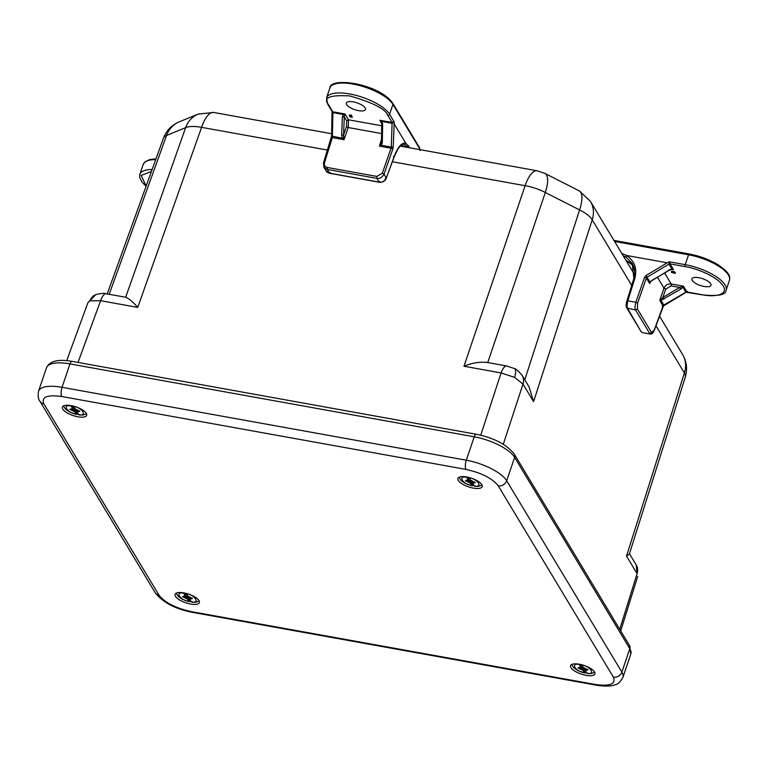 <?xml version="1.0" encoding="UTF-8"?>
<svg xmlns="http://www.w3.org/2000/svg" width="768" height="768" viewBox="0 0 768 768"><rect width="100%" height="100%" fill="white"/><g stroke="black" fill="none" stroke-linecap="round" stroke-linejoin="round"><path stroke-width="1.15" d="M179.078 121.91L179.078 121.91A27.869 24.115 67.7 0 0 166.56 135.456L185.635 127.632A27.869 24.115 -112.3 0 1 198.154 114.096L179.078 121.91C171.562 125.155 166.349 130.589 163.43 138.23A27.869 9.898 19.9 0 1 166.56 135.456L109.2 294.288M544.877 173.386L544.877 173.386A27.869 9.859 117 0 1 545.309 192.49L579.59 209.933A27.869 9.859 -63 0 0 579.158 190.819L544.877 173.386L537.187 170.794A27.869 10.08 -79.8 0 0 525.101 185.693A27.869 10.397 18.7 0 1 545.309 192.49L487.738 362.554C479.942 361.613 472.013 362.842 463.968 366.24L525.101 185.693L392.381 161.75M125.491 297.235C128.678 298.272 132.758 301.661 137.731 307.402L100.598 300.71A13.008 4.704 100.2 0 1 106.243 293.76L125.664 297.264L185.635 127.632A27.869 10.243 19.5 0 1 201.581 127.344L327.504 150.058M636.24 565.008L637.094 573.667A13.008 11.213 -31 0 0 636.24 565.008L629.462 553.738M78.01 362.438L100.598 300.71L90 300.816L87.907 302.707L66.71 360.614M634.579 274.714L590.4 201.293A27.869 24.029 149 0 1 592.234 219.84L533.578 401.654L529.094 386.976L522.144 375.418A13.008 11.213 149 0 1 522.998 384.077L514.598 377.386L501.091 372.931A13.008 4.704 -79.8 0 1 506.736 365.981L487.728 362.563M506.736 365.981L514.368 368.554A13.008 4.598 -63 0 1 514.598 377.386M619.747 629.347L637.094 573.667L626.525 556.09L629.357 554.074L685.258 377.213A27.869 9.907 17.5 0 0 684.403 372.998A27.869 24.029 -31 0 0 682.56 354.442C686.726 361.651 687.619 369.235 685.258 377.213M62.755 409.104A12.826 4.55 -161.3 0 0 75.485 416.266A12.826 4.55 -161.3 0 0 86.669 415.334A12.826 4.55 -161.3 0 0 75.984 406.906A12.826 4.55 -161.3 0 0 62.381 407.117A12.826 4.55 -161.3 0 0 62.755 409.104M175.45 596.342A12.826 4.55 -161.3 0 0 188.17 603.504A12.826 4.55 -161.3 0 0 199.354 602.573A12.826 4.55 -161.3 0 0 188.669 594.154A12.826 4.55 -161.3 0 0 175.066 594.355A12.826 4.55 -161.3 0 0 175.45 596.342M458.285 480.432A12.826 4.55 -161.3 0 0 471.014 487.594A12.826 4.55 -161.3 0 0 482.198 486.662A12.826 4.55 -161.3 0 0 471.514 478.234A12.826 4.55 -161.3 0 0 457.91 478.435A12.826 4.55 -161.3 0 0 458.285 480.432M570.97 667.67A12.826 4.55 -161.3 0 0 583.699 674.832A12.826 4.55 -161.3 0 0 594.883 673.901A12.826 4.55 -161.3 0 0 584.198 665.482A12.826 4.55 -161.3 0 0 570.595 665.683A12.826 4.55 -161.3 0 0 570.97 667.67M73.594 406.195L75.226 408.97L79.862 411.206L77.126 412.118L78.614 414.595L79.834 414.595M79.152 410.89L77.107 411.571L77.434 410.602L76.435 410.938L74.746 410.122L77.155 414.115A12.403 4.406 -161.3 0 0 78.49 414.394M72.182 405.859L73.114 407.405L72.547 408.48L71.05 406.003C61.795 403.872 67.306 413.021 75.936 414.115L77.155 414.115L75.936 414.115L74.419 411.091L70.579 409.238M71.962 408.778L74.746 410.122L74.419 411.091M72.787 408.374L69.802 409.392L70.426 409.152L69.802 409.392L74.438 411.638M77.107 411.571L77.126 412.118M73.114 407.405L74.093 407.078M78.096 410.381L77.434 410.602M72.758 408.432L76.675 410.323L77.443 410.064M76.435 410.938L76.675 410.323M469.123 477.523L470.755 480.298L475.392 482.534L472.656 483.446L474.144 485.923L475.363 485.923M474.682 482.218L472.637 482.899L472.963 481.93L471.955 482.256L470.275 481.45L472.675 485.443A12.403 4.406 -161.3 0 0 474.019 485.722M467.712 477.178L468.643 478.733L468.077 479.808L466.579 477.331C457.325 475.2 462.835 484.349 471.466 485.443L472.675 485.443L471.466 485.443L469.949 482.41L466.109 480.557M467.491 480.106L470.275 481.45L469.949 482.41M468.317 479.702L465.331 480.72L465.946 480.48L465.331 480.72L469.968 482.957M472.637 482.899L472.656 483.446M468.643 478.733L469.622 478.406M473.626 481.709L472.963 481.93M468.288 479.76L472.205 481.651L472.973 481.392M471.955 482.256L472.205 481.651M186.278 593.434L187.92 596.208L192.547 598.454L189.811 599.357L191.299 601.843L192.518 601.843M191.837 598.138L189.792 598.81L190.118 597.85L189.12 598.176L187.43 597.36L189.84 601.354A12.403 4.406 -161.3 0 0 191.174 601.632M184.867 593.098L185.798 594.653L185.232 595.728L183.734 593.251C174.48 591.11 179.99 600.269 188.621 601.354L189.84 601.354L188.621 601.354L187.104 598.33L183.264 596.477M184.646 596.016L187.43 597.36L187.104 598.33M185.472 595.613L182.486 596.64L183.11 596.4L182.486 596.64L187.123 598.877M189.792 598.81L189.811 599.357M185.798 594.653L186.778 594.326M190.781 597.629L190.118 597.85M185.443 595.68L189.36 597.571L190.128 597.312M189.12 598.176L189.36 597.571M581.808 664.762L583.44 667.536L588.077 669.773L585.341 670.685L586.829 673.171L588.048 673.171M587.366 669.466L585.322 670.138L585.648 669.168L584.65 669.504L582.96 668.688L585.37 672.682A12.403 4.406 -161.3 0 0 586.704 672.96M580.397 664.426L581.328 665.981L580.762 667.056L579.264 664.57C570.01 662.438 575.52 671.597 584.15 672.682L585.37 672.682L584.15 672.682L582.634 669.658L578.794 667.805M580.176 667.344L582.96 668.688L582.634 669.658M581.002 666.941L578.016 667.968L578.64 667.728L578.016 667.968L582.653 670.205M585.322 670.138L585.341 670.685M581.328 665.981L582.307 665.654M586.31 668.957L585.648 669.168M580.973 667.008L584.89 668.89L585.658 668.64M584.65 669.504L584.89 668.89M358.531 110.64A10.07 3.581 18.7 0 1 346.368 102.998A10.07 3.581 18.7 0 1 357.043 102.874A10.07 3.581 18.7 0 1 365.443 109.459A10.07 3.581 18.7 0 1 358.531 110.64M332.016 110.496L328.464 104.63C322.781 97.68 329.856 94.781 349.68 95.933C372.778 102.528 385.488 108.989 387.792 115.325A1.488 1.277 149 0 0 389.606 114.259A33.821 12.019 18.7 0 0 356.035 95.366A33.821 12.019 18.7 0 0 326.544 97.814L329.885 87.946A33.821 12.019 18.7 0 1 359.376 85.488A33.821 12.019 18.7 0 1 392.947 104.381L419.664 148.771A1.488 1.277 149 0 0 419.568 147.763L392.861 103.373A1.488 1.277 149 0 1 392.947 104.381L389.606 114.259L394.128 122.016L392.256 123.322L381.926 121.459L379.853 120.269L381.226 121.728L381.744 123.811L381.235 121.747L381.926 121.459L382.646 124.31L382.339 142.598L381.456 145.325L391.277 147.101L391.046 148.195L392.803 149.078L384.038 174.144C381.936 177.619 379.536 179.021 376.858 178.368L379.104 182.102C381.782 182.755 384.192 181.373 386.323 177.946L394.282 156.202C397.939 146.832 401.76 142.483 405.754 143.155L409.805 147.821M393.312 156.595L394.33 156.442L398.314 148.349C404.122 141.773 402.307 145.162 403.738 144.25L405.754 143.155L394.166 123.898L394.128 122.016M351.523 115.19L349.766 114.931L349.546 115.584L351.302 115.843L351.523 115.19L352.272 117.456L350.237 116.976L349.373 115.824M394.07 121.68L392.112 122.486L391.277 147.101L393.226 146.899L392.803 149.078M332.064 110.832L332.765 111.782A1.488 1.277 -31 0 0 332.774 111.782L345.024 113.99L343.238 114.49L344.477 115.114L345.024 113.99L348.518 119.789L346.714 120.845L344.314 116.842L344.477 115.114M351.302 115.843L352.272 117.456M381.581 133.546L348.25 127.536L348.518 119.789L381.715 125.779M326.544 97.814L327.638 104.074L332.035 111.379L331.613 136.003L342.326 138.269L341.616 135.254L342.365 117.053L343.238 114.49L332.918 112.627L332.774 111.782M379.93 181.45L379.286 182.246L329.664 173.299C327.312 172.416 326.15 171.638 326.179 170.966L329.482 173.146L327.235 169.421L323.914 167.213L323.462 163.008L324.49 162.826L332.342 137.606L331.373 138M350.266 116.438L351.706 117.197L350.208 116.448M349.93 115.795L351.245 116.419L349.901 115.805M342.365 117.053L344.314 116.842L343.555 135.053L346.493 126.643L346.714 120.845M381.859 123.619L382.646 124.31M382.339 142.598L381.446 142.099L380.803 144.25L381.456 145.325L379.402 146.093L381.485 139.392M381.504 142.253L381.283 143.165M343.574 137.539L342.326 138.269L343.997 139.709L343.555 135.053L341.616 135.254M380.803 144.25L379.402 146.093L391.046 148.195L382.291 173.251L384.038 174.144L386.323 177.946L385.354 178.339M692.227 280.416A10.07 3.581 18.7 0 1 691.939 278.813A10.07 3.581 18.7 0 1 702.605 278.688A10.07 3.581 18.7 0 1 711.014 285.274A10.07 3.581 18.7 0 1 702.269 286.051A10.07 3.581 18.7 0 1 692.227 280.416M689.395 254.122A1.488 0.538 100.2 0 0 689.222 253.968A1.488 0.538 100.2 0 0 688.57 254.794L685.229 264.662L669.533 261.83L667.19 262.8L626.573 255.475L621.725 253.354M675.331 272.755L674.678 271.882L672.317 271.238L671.424 271.92L673.123 272.352L673.344 271.69L673.133 272.352L675.11 273.418L675.331 272.755M669.533 261.83L670.051 263.894L685.171 266.621C693.504 267.619 716.621 275.549 723.283 286.013C729.13 296.333 711.091 296.842 702.067 294.71L686.957 291.984L687.216 291.206L685.862 292.195L682.915 287.309L683.462 286.186L679.603 287.434L680.65 289.162L661.008 300.413L663.802 305.059L654.106 330.758C653.098 333.13 651.878 334.234 650.448 334.08L642.557 332.659L641.011 331.526L626.87 308.035L635.578 310.003C634.742 308.87 634.838 306.288 635.846 302.256L627.83 300.816C626.909 304.858 626.87 307.45 627.706 308.582L641.011 331.526M702.47 294.778A1.488 0.538 -79.8 0 1 702.25 294.854L685.862 292.195L663.802 305.059L663.533 304.627M634.762 278.554L633.744 278.726L626.851 301.21L627.83 300.816L634.762 278.554C637.334 268.627 634.589 260.938 626.534 255.485L626.573 255.475M669.11 261.926L668.957 264.106L670.051 263.894L673.536 269.693L671.203 269.28L671.894 268.992L668.957 264.106L670.051 263.894M674.678 271.882L674.458 272.534M675.11 273.418L671.424 272.333M671.683 269.28L673.536 269.693L671.578 269.338M685.862 292.195L686.957 291.984L683.462 286.186L671.203 283.968C667.834 283.68 665.443 285.091 664.022 288.192L657.398 277.19M637.603 303.149L646.358 278.093L644.611 277.2L635.846 302.256L637.603 303.149L637.382 308.957L651.523 332.448L654.067 330.518L663.091 305.875L662.112 306.278M626.035 260.506L630.355 262.877L633.36 265.699L625.968 260.4M623.242 255.878A23.222 20.016 149 0 1 626.054 257.261L632.179 263.357L633.898 278.582M667.19 262.8L646.013 275.51L647.059 277.238L668.957 264.106M672.816 272.342L671.779 272.141L672.816 272.342M674.208 272.611L673.411 272.477L674.208 272.611M681.677 286.675L682.915 287.309L680.65 289.162M649.853 281.885L650.448 281.443L649.68 283.603L646.358 278.093L647.059 277.238L649.853 281.885L669.178 270.096L668.909 269.654M626.698 260.707L626.006 260.467M671.962 272.65L672.144 272.102M673.594 272.947L673.766 272.458M665.77 289.085L662.832 297.494L659.77 300.365L664.022 288.192L665.77 289.085L671.155 285.907L679.603 287.434L662.832 297.494L663.878 299.222M663.091 305.875L659.77 300.365L661.008 300.413L661.056 299.069M650.381 281.702L649.68 283.603L650.237 281.827M331.651 133.728L213.667 112.454A27.869 10.08 100.2 0 0 201.581 127.344L137.731 307.402M524.784 379.805L579.59 209.933A27.869 10.253 17.9 0 1 592.234 219.84L631.67 285.379M655.949 325.728L684.403 372.998L626.525 556.09M480.72 435.197L501.091 372.931L463.968 366.24M533.578 401.654L522.998 384.077L503.29 444.278M90 300.816A13.008 11.251 -112.3 0 1 95.808 294.586L87.907 302.698M159.043 595.229L43.872 403.853C41.155 396.989 47.126 394.541 61.776 396.518L466.032 469.411C481.594 472.896 492.317 478.349 498.221 485.789L613.392 677.165C616.099 684.029 610.128 686.477 595.478 684.499L191.222 611.606C175.661 608.122 164.938 602.669 159.043 595.229A6.97 6.01 -31 0 1 155.165 592.656L39.984 401.28A6.97 6.01 -31 0 0 43.872 403.853M61.776 396.518A6.97 2.515 -79.8 0 1 62.045 387.322A34.262 12.173 -161.3 0 0 38.544 391.219L46.474 367.805A34.262 12.173 -161.3 0 1 69.974 363.907L474.23 436.81L466.301 460.214A6.97 2.515 100.2 0 0 466.032 469.411M155.165 592.656C162.662 602.323 174.97 608.87 192.077 612.288A6.97 2.515 -79.8 0 1 191.222 611.606M192.077 612.288L596.333 685.19A6.97 2.515 -79.8 0 1 595.478 684.499M596.333 685.19C609.475 687.235 614.323 685.133 615.206 684.749C617.568 684.595 620.131 682.166 622.886 677.462A34.262 12.173 -161.3 0 0 621.869 672.144A6.97 6.01 149 0 1 613.392 677.165M622.886 677.462L630.816 654.048A34.262 12.173 -161.3 0 0 629.798 648.739L621.869 672.144L506.698 480.768A6.97 6.01 149 0 1 498.221 485.789M72.01 361.354L476.266 434.256C494.189 437.962 506.88 444.605 514.339 454.195A4.646 4.003 149 0 1 514.618 457.363L506.698 480.768A34.262 12.173 -161.3 0 0 466.301 460.214L62.045 387.322L69.974 363.907A4.646 1.68 -79.8 0 1 72.01 361.354C58.022 358.934 49.517 361.085 46.474 367.805M476.266 434.256A4.646 1.68 100.2 0 0 474.23 436.81A34.262 12.173 -161.3 0 1 514.618 457.363L629.798 648.739A4.646 4.003 149 0 0 629.51 645.571L630.816 654.048M73.738 406.483C82.358 407.578 87.869 416.736 78.614 414.595M469.267 477.811C477.888 478.906 483.398 488.054 474.144 485.923M186.422 593.731C195.053 594.826 200.554 603.974 191.299 601.843M581.952 665.059C590.573 666.144 596.083 675.302 586.829 673.171M152.15 169.459A33.821 12.019 18.7 0 0 139.834 174.336L143.174 164.467A33.821 12.019 18.7 0 1 155.722 159.59M146.17 186.048L141.12 175.411L151.421 171.494M419.395 149.549L419.664 148.771A11.146 3.965 18.7 0 1 420.029 149.664M387.792 115.325L392.102 122.477L379.853 120.269L381.734 123.398M392.102 122.477A1.488 1.277 -31 0 0 392.112 122.486L392.246 123.322M408.394 145.478A1.488 1.277 149 0 1 406.589 146.544L407.059 147.331M404.102 144.336A23.222 8.4 -79.8 0 1 406.589 146.544L400.762 145.498M394.166 123.898L393.226 146.899M327.638 104.074A1.488 1.277 -31 0 0 328.464 104.63M350.4 115.68L350.621 115.027M394.33 156.442L386.323 177.946M346.493 126.643L348.25 127.536L343.997 139.709L332.342 137.606L332.909 112.627M324.49 162.826C323.99 165.254 324.922 166.8 327.283 167.482L376.906 176.429L382.291 173.251M379.286 182.246L379.286 182.246C382.579 182.563 384.941 181.21 386.362 178.186M379.104 182.102L329.482 173.146L330.307 172.502M327.283 167.482L327.235 169.421L376.858 178.368L376.906 176.429M614.563 241.44L688.57 254.794A33.821 12.019 18.7 0 1 729.437 280.32C729.907 277.632 731.27 273.59 717.85 264.672C709.277 259.546 699.734 255.984 689.222 253.968L613.93 240.394M685.171 266.621A1.488 0.538 100.2 0 1 685.229 264.662A33.821 12.019 18.7 0 1 726.096 290.189L729.437 280.32M671.155 285.907L671.203 283.968L664.598 272.995M726.096 290.189C726.019 294.902 718.07 296.458 702.25 294.854A1.488 0.538 -79.8 0 1 702.067 294.71M626.534 255.485L626.054 257.261M646.013 275.51L644.611 277.2M674.851 272.986L675.072 272.323M672.086 271.891L672.317 271.238M673.728 272.256L673.949 271.594M653.098 330.912L654.106 330.758M633.744 278.726L633.744 278.726C635.53 274.003 635.011 268.886 632.179 263.366L632.246 263.462M669.178 270.096L671.894 268.992M637.382 308.957L635.578 310.003L649.718 333.494L651.523 332.448M400.138 146.083L537.187 170.794M659.482 316.08L682.56 354.442M213.667 112.454L198.154 114.096M590.4 201.293L579.158 190.819M637.69 576.432L620.707 630.941M107.203 293.933L163.43 138.23M106.243 293.76C105.12 292.973 101.645 293.251 95.808 294.586M522.144 375.418C518.39 370.963 515.808 368.669 514.368 368.554M39.984 401.28C38.256 399.408 37.776 396.048 38.544 391.219M514.339 454.195L629.51 645.571M86.506 413.76L82.867 415.037L79.104 414.979M63.456 405.965L65.578 409.181L69.437 411.888L76.368 414.48M70.166 409.373L72.662 408.547M75.283 409.027L79.68 411.149M482.035 485.088L478.397 486.365L474.634 486.307M458.986 477.293L461.107 480.509L464.966 483.216L471.898 485.808M465.696 480.701L468.192 479.875M470.813 480.355L475.21 482.477M199.19 601.008L195.552 602.285L191.798 602.218M176.141 593.203L178.262 596.429L182.122 599.136L189.053 601.728M182.851 596.611L185.347 595.786M187.968 596.266L192.365 598.397M594.72 672.336L591.082 673.603L587.318 673.546M571.67 664.531L573.792 667.757L577.651 670.464L584.582 673.056M578.381 667.939L580.877 667.114M583.498 667.594L587.894 669.715M143.174 164.467L144.931 161.875L149.731 159.552L156.01 158.803M139.834 174.336L139.661 177.466L142.061 182.227L146.093 186.24M419.568 147.763L419.99 150.499M329.885 87.946C329.942 76.646 379.152 83.405 392.861 103.373M349.843 115.718L349.622 116.381M349.555 115.018L349.334 115.68M326.17 170.966L323.914 167.213M331.613 136.003L323.462 163.008M381.744 123.811L381.437 142.099M632.515 271.286L633.37 268.781M671.558 271.363L671.338 272.026M686.131 292.282L663.13 306.125M650.448 334.08L642.557 332.659M672.317 269.357L669.274 270.269L652.378 280.118L650.016 282.346M626.87 308.035C625.968 306.605 625.939 304.262 626.803 300.998"/></g></svg>
